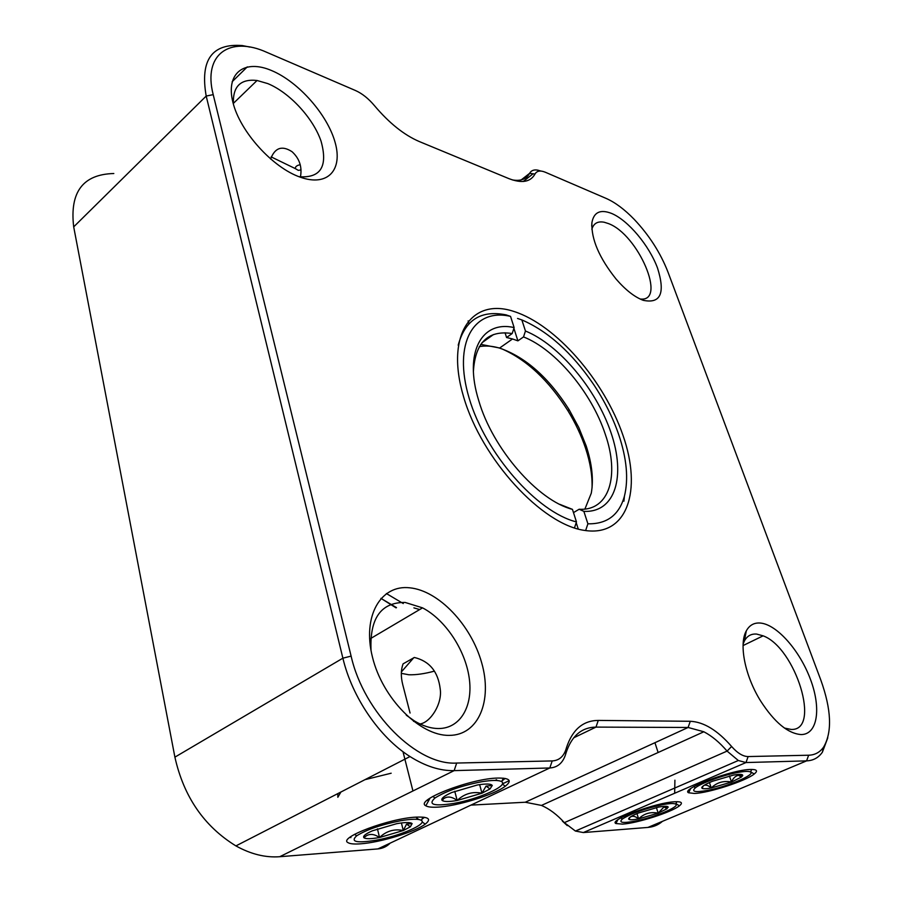 <?xml version="1.0" encoding="UTF-8"?>
<svg xmlns="http://www.w3.org/2000/svg" width="902" height="902" viewBox="0 0 902 902"><rect width="100%" height="100%" fill="white"/><g stroke="black" fill="none" stroke-linecap="round" stroke-linejoin="round"><path stroke-width="1.35" d="M622.515 824.124C637.173 823.267 671.573 812.228 679.409 805.824C683.13 802.825 681.664 801.472 674.989 801.754C656.182 802.374 607.993 820.279 615.931 823.537L622.515 824.124M694.45 793.456C708.904 792.982 745.593 781.076 754.23 774.006C758.131 770.872 756.97 769.35 750.757 769.451C732.12 769.519 679.916 789.261 688.609 792.779L694.45 793.456M784.447 728.061L791.133 729.436C821.587 730.992 795.463 647.557 763.115 635.831L756.677 634.083C751.231 633.644 747.138 635.933 744.409 640.939L743.124 643.994M640.07 298.99C667.536 302.632 638.086 234.148 608.286 223.527L604.25 222.253C597.778 220.99 593.651 223.324 591.847 229.255M611.624 213.447C628.209 220.359 649.214 245.524 657.558 268.131C665.428 293.229 660.647 303.963 643.216 300.31C634.602 297.062 625.571 289.993 616.134 279.113C599.278 257.995 591.193 239.199 591.904 222.715C593.775 212.15 600.36 209.061 611.624 213.447M271.682 70.593C298.652 81.89 327.392 114.644 335.059 142.223C343.098 169.914 327.764 187.086 300.14 177.13C272.641 167.625 240.022 131.658 232.919 102.343C225.41 72.859 244.622 58.901 271.682 70.593M298.979 176.702C320.717 178.303 328.08 166.453 321.044 141.14C313.208 118.207 289.643 92.556 267.77 83.593L257.047 80.492C240.507 78.654 232.626 86.547 233.404 104.158M270.6 159.034C274.93 147.657 282.1 145.222 292.09 151.739C299.509 158.583 302.283 166.983 300.434 176.95M437.211 807.155C456.683 806.365 494.082 794.876 505.323 786.206C512.291 780.692 509.867 777.975 498.039 778.054C471.024 778.302 414.018 800.412 425.834 805.79C427.751 806.986 431.539 807.448 437.211 807.155M401.322 673.354L408.888 674.775C416.138 674.978 424.65 673.76 434.426 671.133M410.06 713.031L402.743 684.652C400.747 676.748 400.86 669.825 403.081 663.861L414.356 657.468C429.521 661.155 438.147 671.674 440.221 689.049C442.487 703.583 430.536 722.525 419.994 723.968M406.272 715.173L414.413 720.946C422.745 725.952 430.773 728.478 438.496 728.534C460.651 728.579 473.392 705.736 469.153 677.582C465.037 649.429 445.137 619.64 422.542 607.858L405.111 602.435C380.948 602.265 369.594 618.321 371.038 650.601M409.869 587.822C438.722 590.697 471.126 624.973 481.668 662.744C492.593 700.504 478.759 735.322 449.297 735.378C419.994 736.066 382.527 698.498 372.481 657.197C361.995 615.897 380.892 584.361 409.869 587.822M360.563 843.821C380.013 842.558 415.145 831.881 425.237 824.135C431.675 819.027 428.721 816.693 416.363 817.122C389.687 818.137 337.449 837.845 348.059 842.671C350.044 843.9 354.204 844.283 360.563 843.821M760.589 623.068C777.062 624.658 799.848 650.624 810.503 679.477C821.384 708.318 817.629 734.589 801.134 734.566C787.965 733.597 774.446 722.389 760.566 700.91C744.872 675.756 738.738 644.062 746.304 630.881C749.494 625.086 754.252 622.481 760.589 623.068M514.072 311.517C556.117 324.923 604.272 380.655 623.045 435.531C642.303 490.395 627.465 537.04 584.643 530.421C542.125 524.795 481.713 459.411 463.605 396.857C444.889 334.247 471.881 297.243 514.072 311.517M419.678 609.549L413.917 607.88M403.262 603.551L386.383 593.539M827.788 737.813L822.376 752.212C818.52 757.725 813.266 760.611 806.591 760.871L745.988 762.551L738.321 760.51L727.08 751.095C719.525 742.335 711.779 735.885 703.842 731.77L688.102 727.474L595.974 727.102C581.643 727.305 571.665 735.885 566.061 752.843L565.633 754.331C562.882 762.945 557.605 767.501 549.792 767.974L454.157 770.624C440.142 770.951 425.417 766.26 410.004 756.553C379.46 737.34 352.118 697.325 342.884 658.178L206.197 96.052C199.906 60.017 211.925 43.195 242.277 45.562L250.034 47.096M748.13 756.564L808.643 755.222C814.98 755.008 819.963 752.291 823.616 747.082C832.354 731.984 831.418 709.615 820.797 679.995L668.032 272.224C660.546 252.988 649.305 235.399 634.309 219.468C624.635 209.467 615.254 202.454 606.167 198.429L545.349 172.248C540.332 170.185 536.87 170.782 534.987 174.041C530.5 182.103 521.751 183.613 508.751 178.573L419.25 141.524C404.051 134.984 389.145 123.044 374.522 105.726C368.546 98.611 362.232 93.549 355.568 90.561L266.8 52.339C230.213 35.618 202.646 53.962 213.21 94.642L351.115 656.115C363.934 713.02 417.164 765.787 456.683 763.047L552.204 760.927C559.026 760.544 563.649 756.598 566.061 749.066L566.501 747.578C572.466 729.594 583.064 720.551 598.274 720.416L690.278 721.284C703.729 721.904 717.507 730.304 731.623 746.495C737.475 753.159 742.977 756.507 748.13 756.564L745.988 762.551L583.346 832.557L647.929 827.427C653.533 826.942 658.381 824.913 662.485 821.316M512.37 179.915C520.691 181.347 526.43 179.16 529.598 173.342C531.177 170.512 533.905 169.441 537.772 170.14L540.85 171.053M470.9 805.114L525.257 802.239L541.471 805.418C549.498 808.914 557.12 814.653 564.348 822.647L575.408 831.046L583.346 832.557M113.821 173.522C82.95 174.3 69.567 192.092 73.693 226.876L174.898 757.15C183.771 796.748 204.111 826.333 235.918 845.907C250.835 854.183 265.447 857.791 279.744 856.708L377.915 848.906C382.707 848.478 386.789 846.55 390.171 843.133M578.994 829.772L578.283 829.806M567.313 825.634L562.397 821.102L564.348 822.647L727.08 751.095L731.623 746.495M674.673 793.253L674.91 780.185M481.555 781.763C461.373 785.721 445.847 791.133 434.989 797.999C427.695 804.607 433.783 806.444 453.255 803.502C478.173 799.352 508.965 785.608 501.591 781.651C498.727 780.004 492.052 780.038 481.555 781.763M428.687 800.604L427.12 800.311M441.788 799.443L441.991 800.221L443.344 798.98C447.155 795.981 451.767 796.489 457.179 800.48C464.214 793.737 472.479 791.313 481.972 793.208L486.043 786.093L492.267 785.462C491.026 783.737 486.054 783.579 477.361 784.988L451.868 792.475C444.359 795.823 441.067 798.405 441.991 800.221L442.442 800.638C444.607 801.844 449.523 801.788 457.179 800.48L481.972 793.208L490.012 788.934L492.267 785.462M479.65 784.627L481.972 793.208M454.755 791.291L457.179 800.48M505.154 778.426L501.952 780.963M400.33 820.797C380.982 824.699 366.415 829.705 356.64 835.838C350.077 841.893 356.594 843.347 376.179 840.202C399.969 836.019 427.875 823.887 421.313 820.358C418.438 818.734 411.436 818.881 400.33 820.797M350.957 837.608L349.784 837.417M363.653 836.504L363.946 837.755L364.543 837.203C368.67 833.425 373.665 833.527 379.528 837.507C386.36 831.001 394.275 828.667 403.295 830.528L406.565 824.09L412.113 823.605C410.455 822.173 405.336 822.196 396.756 823.661L372.357 830.832C365.411 833.922 362.604 836.222 363.946 837.755L364.137 837.902C366.336 839.074 371.466 838.939 379.528 837.507L403.295 830.528L410.331 826.818L412.113 823.605M401.413 822.951L403.295 830.528M377.442 828.837L379.528 837.507M424.436 817.313L421.989 819.14M340.922 792.012L337.833 797.278L337.855 793.58M364.972 779.666L391.164 773.217M738.039 772.439C723.539 774.998 701.271 783.037 695.453 787.75C691.09 791.652 694.912 792.565 706.909 790.502C726.516 787.018 755.977 774.626 750.498 771.999C748.863 771.086 744.714 771.233 738.039 772.439M704.09 785.349C706.074 784.661 708.465 785.541 711.261 787.976C716.752 782.474 723.505 780.489 731.499 782.034C733.078 778.223 735.389 775.979 738.422 775.292L742.707 775.596C742.932 774.141 739.843 773.972 733.461 775.1L712.749 781.177C705.95 783.928 702.286 786.082 701.756 787.626L702.094 788.337C703.312 789.002 706.367 788.878 711.261 787.976L731.499 782.034L741.376 777.096L742.707 775.596L742.436 774.818M729.436 775.946L731.499 782.034M709.446 782.564L711.261 787.976M662.53 804.708C644.738 808.632 631.377 813.39 622.436 818.96C618.377 822.647 622.47 823.391 634.726 821.192C653.702 817.674 680.649 806.523 675.688 804.11C674.031 803.186 669.645 803.389 662.53 804.708M628.649 818.892L629.979 817.347C632.234 815.521 635.109 816.039 638.616 818.892C643.994 813.548 650.511 811.631 658.167 813.142L664.007 806.907L668.19 807.267C668.044 806.016 664.797 805.971 658.437 807.143L638.447 813.006C632.077 815.588 628.807 817.539 628.649 818.892L628.965 819.366C630.205 820.042 633.418 819.884 638.616 818.892L658.167 813.142L666.961 808.767L668.055 806.862M656.397 807.561L658.167 813.142M636.97 813.615L638.616 818.892M300.253 164.75C296.995 165.28 295.326 166.554 295.27 168.584L298.325 170.365L301.042 169.926M458.205 345.195C465.094 319.86 481.104 309.769 506.236 314.922L510.543 316.388L514.129 327.573L512.189 333.537L506.563 337.506L512.516 338.96L499.539 348.093C525.46 357 548.653 377.51 569.094 409.609L578.813 427.571L586.153 445.847C592.005 463.741 593.719 479.526 591.272 493.214L584.902 509.066M585.826 529.97L587.901 523.814L583.865 511.366L579.14 509.247C609.549 511.107 619.742 475.433 605.186 433.975C591.543 392.607 555.666 349.502 523.521 336.92L517.906 340.855L512.516 338.96M479.266 346.65C485.423 345.477 492.188 345.951 499.539 348.093M512.189 333.537C488.061 329.895 475.128 342.557 473.403 371.545M559.77 504.331L572.443 509.359C537.84 500.61 492.481 448.587 478.714 400.522C463.56 352.028 481.95 320.109 514.129 327.573M587.901 523.814C606.978 524.175 619.144 515.008 624.398 496.303C628.671 479.075 626.766 458.464 618.659 434.46C612.695 417.198 604.261 400.409 593.369 384.094C571.834 352.626 547.999 331.237 521.852 319.917L517.556 318.451M592.05 487.824C592.434 475.749 590.291 462.613 585.612 448.384C581.35 435.587 575.431 423.004 567.865 410.647C548.698 380.306 526.599 359.661 501.58 348.736M499.674 348.003L480.721 344.384M578.25 529.057L577.675 527.242M577.404 526.396L576.209 522.686M510.543 316.388C473.933 307.672 452.511 342.805 469.164 398.21C485.344 453.503 536.949 512.156 576.468 521.92L574.45 527.941M572.443 509.359L576.468 521.92M523.521 336.92L525.449 331.011L521.852 319.917M525.449 331.011C559.184 344.677 596.245 389.179 610.97 432.599C625.965 476.008 615.525 512.855 583.865 511.366M517.906 340.855L513.881 328.305M505.052 332.77L506.563 337.506M579.14 509.247L573.48 512.607M396.497 607.61L380.937 598.387M380.96 598.364L396.068 607.869M808.643 755.222L806.591 760.871L647.929 827.427M521.232 179.893L529.598 173.342L534.987 174.041M73.693 226.876L206.197 96.052L213.21 94.642M351.115 656.115L342.884 658.178L174.898 757.15M456.683 763.047L454.157 770.624L279.744 856.708M552.204 760.927L549.792 767.974L377.915 848.906M566.185 748.637L565.667 753.88M598.274 720.416L595.974 727.102L573.683 737.813M690.278 721.284L688.102 727.474L525.257 802.239M509.179 780.67L502.38 783.894M232.152 81.732L247.295 66.883M654.942 742.696L658.11 752.516M675.914 803.637L679.409 805.824M750.588 771.796L754.23 774.006M743.068 645.561L763.115 635.831M496.19 779.7L497.385 780.546M502.313 784.052L505.323 786.206M370.643 638.526L422.542 607.858M402.991 751.693L412.947 790.964M416.532 817.866L418.821 819.512M422.113 821.891L425.237 824.135M481.961 342.76L493.484 334.552M744.409 640.939L746.304 630.881M823.616 747.082L822.376 752.212M566.061 749.066L565.633 754.331M566.061 752.843L566.501 747.578M738.321 760.51L575.408 831.046M703.842 731.77L541.471 805.418M413.567 721.386L414.413 720.946M413.792 657.693L401.322 671.979M430.051 798.112L425.834 805.79M410.004 756.553L235.918 845.907M468.972 323.649L468.127 320.909M533.082 173.793L523.239 181.482M233.336 103.414L257.047 80.492M591.712 226.131L591.904 222.715M690.605 788.698L688.609 792.779M617.814 819.805L615.931 823.537M592.964 727.237L593.313 728.376M434.989 797.999L432.836 796.421M443.344 798.98L442.442 800.638M501.591 781.651L503.417 778.178M486.043 786.093L490.012 788.934M356.64 835.838L354.599 834.327M364.543 837.203L364.137 837.902M421.313 820.358L423.083 817.144M406.565 824.09L410.331 826.818M695.453 787.75L693.762 786.691M703.289 785.89L702.094 788.337M750.498 771.999L751.716 769.429M738.422 775.292L741.376 777.096M622.436 818.96L620.824 817.922M629.991 817.347L628.965 819.366M675.688 804.11L676.872 801.686M664.007 806.907L666.961 808.767M295.27 168.584L271.141 156.88M569.094 409.609L567.865 410.647M624.398 496.303L623.925 501.185"/></g></svg>
